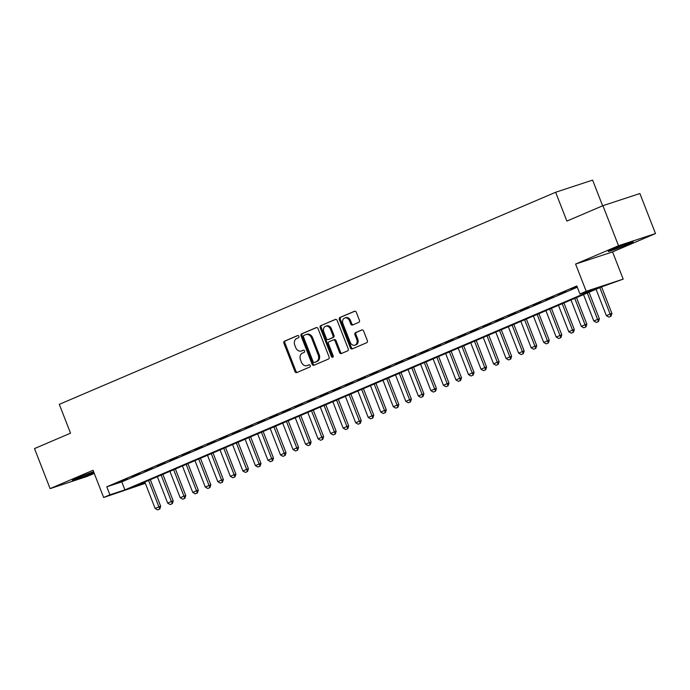 <?xml version="1.0" encoding="UTF-8"?>
<svg xmlns="http://www.w3.org/2000/svg" width="690" height="690" viewBox="0 0 690 690"><rect width="100%" height="100%" fill="white"/><g stroke="black" fill="none" stroke-linecap="round" stroke-linejoin="round"><path stroke-width="1.03" d="M298.882 336.297A1.182 0.932 -108.2 0 0 297.597 335.564L284.522 341.153A1.691 1.337 -108.2 0 0 283.909 343.249L294.94 371.539A1.691 1.337 -108.2 0 0 296.778 372.591L309.853 367.002A1.182 0.932 -108.2 0 0 308.999 364.803L307.3 365.528A5.399 4.278 -108.2 0 1 307.033 365.631A5.399 4.278 -108.2 0 1 301.409 362.181L300.486 359.818A5.399 4.278 -108.2 0 1 302.462 353.108L304.152 352.383A1.182 0.932 -108.2 0 0 303.298 350.184L301.608 350.908A5.399 4.278 -108.2 0 1 301.332 351.012A5.399 4.278 -108.2 0 1 295.708 347.562L294.785 345.198A5.399 4.278 -108.2 0 1 296.76 338.488L298.451 337.764A1.182 0.932 -108.2 0 0 298.882 336.297M612.927 249.168A13.421 0.561 158.7 0 0 608.218 251.479A13.421 0.561 158.7 0 0 615.385 249.228A13.421 0.561 158.7 0 0 628.512 244.044A13.421 0.561 158.7 0 0 633.222 241.733A13.421 0.561 158.7 0 0 626.054 243.993A13.421 0.561 158.7 0 0 612.927 249.168M93.616 471.744A13.421 0.561 158.7 0 0 77.099 478.127A13.421 0.561 158.7 0 0 72.39 480.438A13.421 0.561 158.7 0 0 79.557 478.179A13.421 0.561 158.7 0 0 92.684 473.004A13.421 0.561 158.7 0 0 93.9 472.477M358.783 322.342A1.691 1.337 -108.2 0 0 359.404 320.246L356.307 312.311A1.691 1.337 -108.2 0 0 354.47 311.268L339.946 317.469A1.691 1.337 -108.2 0 0 339.333 319.565L350.365 347.863A1.691 1.337 -108.2 0 0 352.202 348.907L366.726 342.706A1.691 1.337 -108.2 0 0 367.339 340.601L363.604 331.019A1.691 1.337 -108.2 0 0 361.758 329.967L355.548 332.623A1.691 1.337 -108.2 0 0 354.927 334.719L356.782 339.48A4.52 3.571 -108.2 0 1 354.902 345.173A4.52 3.571 -108.2 0 1 350.201 342.292L342.939 323.662A4.52 3.571 -108.2 0 1 344.819 317.969A4.52 3.571 -108.2 0 1 349.52 320.85L350.727 323.955A1.691 1.337 -108.2 0 0 352.573 324.999L358.783 322.342M602.913 205.689L639.889 193.528L655.5 233.565L618.525 245.726L602.913 205.689L566.878 221.093L555.64 192.26L59.297 404.349L70.535 433.173L34.5 448.578L50.111 488.615L93.038 470.27L103.655 497.49L109.917 494.816L106.795 486.804L576.823 285.962L579.945 293.974L586.207 291.292L623.182 279.131L601.93 286.738L131.902 487.58L145.28 483.181M618.525 245.726L575.598 264.072L586.207 291.292M318.047 328.656A1.691 1.337 -108.2 0 0 316.201 327.612L301.685 333.813A1.691 1.337 -108.2 0 0 301.073 335.918L312.104 364.208A1.691 1.337 -108.2 0 0 313.941 365.252L328.457 359.05A1.691 1.337 -108.2 0 0 329.078 356.954L318.047 328.656M320.815 325.646L335.331 319.436A1.691 1.337 -108.2 0 1 337.177 320.488L348.209 348.778A1.691 1.337 -108.2 0 1 347.596 350.874L341.378 353.53A1.691 1.337 -108.2 0 1 339.54 352.487L335.064 341.007A1.691 1.337 -108.2 0 0 333.218 339.963L329.096 341.723A1.691 1.337 -108.2 0 0 328.483 343.827L333.141 355.773A1.182 0.932 -108.2 0 1 331.416 356.506L320.203 327.741A1.691 1.337 -108.2 0 1 320.815 325.646L335.763 319.349M50.111 488.615L87.087 476.445L94.254 473.383M127.201 478.8L119.68 482.017L127.201 478.8M139.734 473.443L132.213 476.661L139.734 473.443M152.274 468.087L144.753 471.305L152.274 468.087M164.807 462.731L157.286 465.948L164.807 462.731M177.339 457.375L169.818 460.592L177.339 457.375M189.871 452.019L182.35 455.236L189.871 452.019M202.403 446.663L194.891 449.88L202.403 446.663M214.944 441.307L207.423 444.524L214.944 441.307M227.476 435.951L219.955 439.168L227.476 435.951M240.008 430.595L232.487 433.812L240.008 430.595M252.54 425.238L245.019 428.456L252.54 425.238M265.081 419.882L257.56 423.099L265.081 419.882M277.613 414.526L270.092 417.743L277.613 414.526M290.145 409.17L282.624 412.387L290.145 409.17M302.677 403.822L295.156 407.031L302.677 403.822M315.209 398.466L307.688 401.675L315.209 398.466M327.75 393.11L320.229 396.319L327.75 393.11M340.282 387.754L332.761 390.963L340.282 387.754M352.814 382.398L345.293 385.606L352.814 382.398M365.346 377.042L357.825 380.25L365.346 377.042M377.879 371.686L370.366 374.894L377.879 371.686M390.419 366.33L382.898 369.538L390.419 366.33M402.951 360.974L395.43 364.182L402.951 360.974M415.484 355.617L407.963 358.826L415.484 355.617M428.016 350.261L420.495 353.478L428.016 350.261M440.556 344.905L433.035 348.122L440.556 344.905M453.089 339.549L445.568 342.766L453.089 339.549M465.621 334.193L458.1 337.41L465.621 334.193M478.153 328.837L470.632 332.054L478.153 328.837M490.685 323.481L483.173 326.698L490.685 323.481M503.226 318.125L495.705 321.342L503.226 318.125M515.758 312.768L508.237 315.986L515.758 312.768M528.29 307.412L520.769 310.629L528.29 307.412M540.822 302.056L533.301 305.273L540.822 302.056M553.363 296.7L545.842 299.917L553.363 296.7M565.895 291.344L558.374 294.561L565.895 291.344M106.795 486.804L121.785 481.87L577.314 287.23M577.056 286.574L570.906 289.205L577.142 286.79M602.637 205.81L592.615 180.099L555.64 192.26M575.598 264.072L612.573 251.902L655.5 233.565M612.573 251.902L623.182 279.131M145.331 483.319L103.655 497.49M109.917 494.816L124.907 489.883L594.935 289.041L579.945 293.974M121.785 481.87L124.907 489.883M302.048 350.762A5.399 4.278 -108.2 0 0 302.332 350.684A5.399 4.278 -108.2 0 0 302.599 350.58L301.608 350.908M303.66 350.123L302.599 350.58M307.749 365.381A5.399 4.278 -108.2 0 0 308.033 365.303A5.399 4.278 -108.2 0 0 308.301 365.2L307.3 365.528M309.362 364.743L308.301 365.2M297.959 335.504L285.522 340.826A1.691 1.337 -108.2 0 0 284.91 342.921L295.941 371.211A1.691 1.337 -108.2 0 0 297.347 372.341M316.632 327.526L302.686 333.486A1.691 1.337 -108.2 0 0 302.065 335.59L313.096 363.88A1.691 1.337 -108.2 0 0 314.511 365.01M303.902 335.444A1.182 0.932 -108.2 0 0 303.462 336.91L313.148 361.741A1.182 0.932 -108.2 0 0 314.442 362.474L316.227 361.715A5.399 4.278 -108.2 0 0 318.202 355.005L311.578 338.022A5.399 4.278 -108.2 0 0 305.955 334.572A5.399 4.278 -108.2 0 0 305.679 334.676L303.902 335.444M315.321 362.19A1.182 0.932 -108.2 0 0 315.442 362.147L314.442 362.474M305.955 334.572L306.955 334.245A5.399 4.278 -108.2 0 1 312.579 337.695L319.194 354.669A5.399 4.278 -108.2 0 1 317.219 361.388L315.442 362.147M333.391 339.911L334.219 339.635A1.691 1.337 -108.2 0 1 336.065 340.679L340.532 352.159A1.691 1.337 -108.2 0 0 341.947 353.289M321.816 325.318A1.691 1.337 -108.2 0 0 321.204 327.414L332.416 356.178A1.182 0.932 -108.2 0 0 333.08 356.903M330.424 329.104A4.52 3.571 -108.2 0 0 325.714 326.223A4.52 3.571 -108.2 0 0 323.834 331.916L326.396 338.48A1.691 1.337 -108.2 0 0 328.242 339.523L332.364 337.764A1.691 1.337 -108.2 0 0 332.977 335.668L330.424 329.104L331.416 328.776A4.52 3.571 -108.2 0 0 326.715 325.887L325.714 326.223M329.07 339.256A1.691 1.337 -108.2 0 0 329.242 339.195L328.242 339.523M331.416 328.776L333.977 335.34A1.691 1.337 -108.2 0 1 333.365 337.436L329.242 339.195M344.819 317.969L345.819 317.633A4.52 3.571 -108.2 0 1 350.52 320.522L351.728 323.627A1.691 1.337 -108.2 0 0 353.142 324.757M354.902 345.173L355.902 344.845A4.52 3.571 -108.2 0 0 357.782 339.152L356.782 339.48M362.19 329.88L356.549 332.295A1.691 1.337 -108.2 0 0 355.928 334.391L357.782 339.152M354.893 311.181L340.946 317.141A1.691 1.337 -108.2 0 0 340.334 319.237L351.365 347.527A1.691 1.337 -108.2 0 0 352.771 348.666M144.84 482.051L155.138 508.47L158.898 506.865L148.6 480.447M159.519 509.099L157.639 509.901L159.813 508.996L158.898 506.865L160.692 506.27L150.334 479.705M155.138 508.47L157.639 509.901M159.813 508.996L160.692 506.27M157.372 476.695L167.67 503.114L171.43 501.509L161.132 475.091M172.052 503.743L170.171 504.545L172.353 503.64L171.43 501.509L173.225 500.914L162.875 474.349M167.67 503.114L170.171 504.545M172.353 503.64L173.225 500.914M169.904 471.339L180.202 497.757L183.963 496.153L173.664 469.735M184.584 498.387L182.703 499.189L184.886 498.292L183.963 496.153L185.765 495.558L175.407 468.993M180.202 497.757L182.703 499.189M184.886 498.292L185.765 495.558M182.436 465.983L192.734 492.401L196.495 490.797L186.197 464.379M197.116 493.031L195.236 493.833L197.418 492.936L196.495 490.797L198.297 490.202L187.939 463.637M192.734 492.401L195.236 493.833M197.418 492.936L198.297 490.202M194.977 460.627L205.275 487.045L209.036 485.441L198.737 459.023M209.657 487.675L207.776 488.477L209.95 487.58L209.036 485.441L210.829 484.846L200.471 458.281M205.275 487.045L207.776 488.477M209.95 487.58L210.829 484.846M207.509 455.271L217.807 481.689L221.568 480.085L211.269 453.666M222.189 482.319L220.308 483.121L222.49 482.224L221.568 480.085L223.362 479.49L213.003 452.925M217.807 481.689L220.308 483.121M222.49 482.224L223.362 479.49M220.041 449.923L230.339 476.333L234.1 474.729L223.802 448.31M234.721 476.963L232.84 477.765L235.023 476.868L234.1 474.729L235.902 474.134L225.544 447.568M230.339 476.333L232.84 477.765M235.023 476.868L235.902 474.134M232.573 444.567L242.871 470.977L246.632 469.373L236.334 442.954M247.253 471.606L245.373 472.409L247.555 471.511L246.632 469.373L248.435 468.777L238.076 442.212M242.871 470.977L245.373 472.409M247.555 471.511L248.435 468.777M245.105 439.211L255.404 465.621L259.164 464.016L248.866 437.598M259.785 466.25L257.905 467.052L260.087 466.155L259.164 464.016L260.967 463.421L250.608 436.856M255.404 465.621L257.905 467.052M260.087 466.155L260.967 463.421M257.646 433.855L267.944 460.264L271.705 458.66L261.406 432.242M272.326 460.894L270.446 461.696L272.619 460.799L271.705 458.66L273.499 458.065L263.14 431.5M267.944 460.264L270.446 461.696M272.619 460.799L273.499 458.065M270.178 428.499L280.476 454.908L284.237 453.304L273.939 426.886M284.858 455.538L282.978 456.34L285.16 455.443L284.237 453.304L286.031 452.709L275.681 426.144M280.476 454.908L282.978 456.34M285.16 455.443L286.031 452.709M282.71 423.143L293.009 449.552L296.769 447.948L286.471 421.53M297.39 450.182L295.51 450.984L297.692 450.087L296.769 447.948L298.572 447.353L288.213 420.788M293.009 449.552L295.51 450.984M297.692 450.087L298.572 447.353M295.242 417.786L305.541 444.196L309.301 442.592L299.003 416.173M309.922 444.826L308.042 445.636L310.224 444.731L309.301 442.592L311.104 441.997L300.745 415.432M305.541 444.196L308.042 445.636M310.224 444.731L311.104 441.997M307.774 412.43L318.081 438.84L321.833 437.236L311.535 410.826M322.454 439.47L320.583 440.28L322.756 439.375L321.833 437.236L323.636 436.641L313.277 410.076M318.081 438.84L320.583 440.28M322.756 439.375L323.636 436.641M320.315 407.074L330.613 433.484L334.374 431.88L324.076 405.47M334.995 434.114L333.115 434.924L335.288 434.019L334.374 431.88L336.168 431.285L325.809 404.72M330.613 433.484L333.115 434.924M335.288 434.019L336.168 431.285M332.847 401.718L343.146 428.128L346.906 426.524L336.608 400.114M347.527 428.766L345.647 429.568L347.829 428.663L346.906 426.524L348.7 425.937L338.35 399.363M343.146 428.128L345.647 429.568M347.829 428.663L348.7 425.937M345.38 396.362L355.678 422.772L359.438 421.167L349.14 394.758M360.059 423.41L358.179 424.212L360.361 423.306L359.438 421.167L361.241 420.581L350.882 394.007M355.678 422.772L358.179 424.212M360.361 423.306L361.241 420.581M357.912 391.006L368.21 417.424L371.97 415.811L361.672 389.402M372.591 418.054L370.711 418.856L372.893 417.95L371.97 415.811L373.773 415.225L363.414 388.66M368.21 417.424L370.711 418.856M372.893 417.95L373.773 415.225M370.452 385.65L380.751 412.068L384.511 410.455L374.213 384.045M385.132 412.698L383.252 413.5L385.425 412.594L384.511 410.455L386.305 409.869L375.947 383.304M380.751 412.068L383.252 413.5M385.425 412.594L386.305 409.869M382.985 380.294L393.283 406.712L397.043 405.099L386.745 378.689M397.664 407.341L395.784 408.144L397.966 407.238L397.043 405.099L398.837 404.513L388.479 377.947M393.283 406.712L395.784 408.144M397.966 407.238L398.837 404.513M395.517 374.937L405.815 401.356L409.575 399.743L399.277 373.333M410.196 401.985L408.316 402.788L410.498 401.882L409.575 399.743L411.378 399.156L401.019 372.591M405.815 401.356L408.316 402.788M410.498 401.882L411.378 399.156M408.049 369.581L418.347 396L422.108 394.387L411.809 367.977M422.729 396.629L420.848 397.431L423.03 396.526L422.108 394.387L423.91 393.8L413.552 367.235M418.347 396L420.848 397.431M423.03 396.526L423.91 393.8M420.581 364.225L430.879 390.644L434.64 389.031L424.341 362.621M435.261 391.273L433.38 392.075L435.562 391.17L434.64 389.031L436.442 388.444L426.084 361.879M430.879 390.644L433.38 392.075M435.562 391.17L436.442 388.444M433.122 358.869L443.42 385.287L447.18 383.675L436.882 357.265M447.801 385.917L445.921 386.719L448.095 385.814L447.18 383.675L448.974 383.088L438.616 356.523M443.42 385.287L445.921 386.719M448.095 385.814L448.974 383.088M445.654 353.513L455.952 379.931L459.713 378.327L449.414 351.909M460.334 380.561L458.453 381.363L460.635 380.457L459.713 378.327L461.507 377.732L451.157 351.167M455.952 379.931L458.453 381.363M460.635 380.457L461.507 377.732M458.186 348.157L468.484 374.575L472.245 372.971L461.946 346.553M472.866 375.205L470.985 376.007L473.168 375.101L472.245 372.971L474.047 372.376L463.689 345.811M468.484 374.575L470.985 376.007M473.168 375.101L474.047 372.376M470.718 342.801L481.016 369.219L484.777 367.615L474.479 341.196M485.398 369.849L483.518 370.651L485.7 369.754L484.777 367.615L486.579 367.02L476.221 340.455M481.016 369.219L483.518 370.651M485.7 369.754L486.579 367.02M483.259 337.445L493.557 363.863L497.309 362.259L487.011 335.84M497.939 364.493L496.058 365.295L498.232 364.398L497.309 362.259L499.111 361.663L488.753 335.099M493.557 363.863L496.058 365.295M498.232 364.398L499.111 361.663M495.791 332.088L506.089 358.507L509.85 356.903L499.551 330.484M510.471 359.136L508.59 359.939L510.764 359.041L509.85 356.903L511.644 356.307L501.285 329.742M506.089 358.507L508.59 359.939M510.764 359.041L511.644 356.307M508.323 326.732L518.621 353.151L522.382 351.546L512.084 325.128M523.003 353.78L521.123 354.582L523.305 353.685L522.382 351.546L524.176 350.951L513.826 324.386M518.621 353.151L521.123 354.582M523.305 353.685L524.176 350.951M520.855 321.385L531.153 347.795L534.914 346.19L524.616 319.772M535.535 348.424L533.655 349.226L535.837 348.329L534.914 346.19L536.716 345.595L526.358 319.03M531.153 347.795L533.655 349.226M535.837 348.329L536.716 345.595M533.387 316.029L543.686 342.438L547.446 340.834L537.148 314.416M548.067 343.068L546.187 343.87L548.369 342.973L547.446 340.834L549.249 340.239L538.89 313.674M543.686 342.438L546.187 343.87M548.369 342.973L549.249 340.239M545.928 310.673L556.226 337.082L559.987 335.478L549.689 309.06M560.608 337.712L558.727 338.514L560.901 337.617L559.987 335.478L561.781 334.883L551.422 308.318M556.226 337.082L558.727 338.514M560.901 337.617L561.781 334.883M558.46 305.316L568.758 331.726L572.519 330.122L562.221 303.704M573.14 332.356L571.26 333.158L573.442 332.261L572.519 330.122L574.313 329.527L563.954 302.962M568.758 331.726L571.26 333.158M573.442 332.261L574.313 329.527M570.992 299.96L581.291 326.37L585.051 324.766L574.753 298.347M585.672 327L583.792 327.802L585.974 326.905L585.051 324.766L586.854 324.171L576.495 297.606M581.291 326.37L583.792 327.802M585.974 326.905L586.854 324.171M583.524 294.604L593.823 321.014L597.583 319.41L587.285 292.991M598.204 321.644L596.324 322.446L598.506 321.549L597.583 319.41L599.386 318.815L589.027 292.25M593.823 321.014L596.324 322.446M598.506 321.549L599.386 318.815M596.057 289.248L606.355 315.658L610.115 314.054L599.817 287.644M610.736 316.287L608.856 317.098L611.038 316.193L610.115 314.054L611.918 313.458L601.559 286.893M606.355 315.658L608.856 317.098M611.038 316.193L611.918 313.458M295.941 371.211L294.94 371.539M284.91 342.921L283.909 343.249M285.522 340.826L284.522 341.153M313.096 363.88L312.104 364.208M302.065 335.59L301.073 335.918M302.686 333.486L301.685 333.813M317.219 361.388L316.227 361.715M319.194 354.669L318.202 355.005M312.579 337.695L311.578 338.022M340.532 352.159L339.54 352.487M336.065 340.679L335.064 341.007M332.416 356.178L331.416 356.506M321.204 327.414L320.203 327.741M333.365 337.436L332.364 337.764M333.977 335.34L332.977 335.668M351.728 323.627L350.727 323.955M350.52 320.522L349.52 320.85M355.928 334.391L354.927 334.719M356.549 332.295L355.548 332.623M351.365 347.527L350.365 347.863M340.334 319.237L339.333 319.565M340.946 317.141L339.946 317.469M302.332 350.684L301.332 351.012M308.033 365.303L307.033 365.631M315.382 362.172L314.381 362.5M334.305 339.601L333.305 339.929M329.156 339.23L328.155 339.558"/></g></svg>

